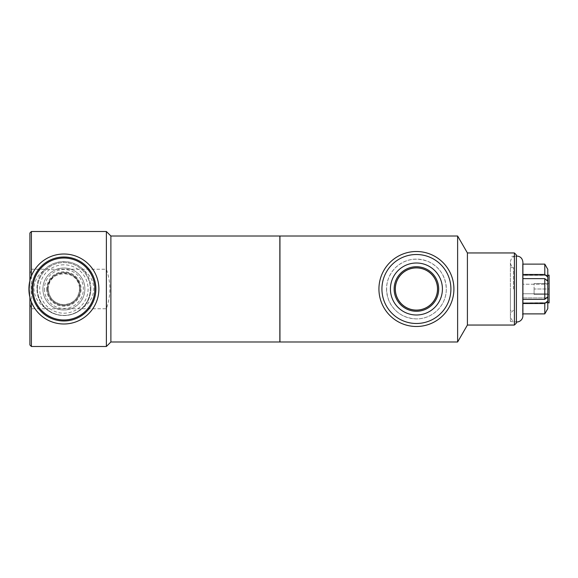 <?xml version="1.0" encoding="UTF-8"?>
<svg xmlns="http://www.w3.org/2000/svg" width="578" height="578" viewBox="0 0 578 578"><rect width="100%" height="100%" fill="white"/><g stroke="black" fill="none" stroke-linecap="round" stroke-linejoin="round"><path stroke-width="0.43" stroke-dasharray="2.89 2.17" d="M547.792 275.316L547.792 269.348L547.792 275.316L522.606 275.316L522.606 264.002L522.606 275.316L547.792 275.316M522.902 278.639L522.642 264.002L522.606 284.231L522.606 274.485L522.606 284.231L522.606 274.485L522.606 278.639L544.794 278.639L547.792 281.248L547.792 284.231L522.606 284.231L547.792 284.231L547.792 277.093L544.794 274.485L522.902 274.485M544.794 274.485L544.794 264.117L547.792 269.348L547.792 277.093M547.792 280.077L546.448 280.077M547.792 297.923L547.792 293.769L547.792 296.752L544.794 299.361L522.606 299.361L522.606 303.515L522.606 293.769L522.606 303.515L522.606 299.361L522.606 303.515L544.794 303.515L547.792 300.907L547.792 297.923L522.606 297.923L546.448 297.923M547.792 293.769L522.606 293.769L547.792 293.769L547.792 296.752L547.792 293.769M547.792 300.907L547.792 308.652L547.792 302.684L547.792 308.652L544.794 313.883L522.606 313.999L522.606 302.684L522.902 313.883M547.792 302.684L522.606 302.894L547.792 302.684M522.902 303.515L522.902 299.361M522.642 299.361L522.642 278.639L522.642 299.361M522.642 313.883L522.642 303.515L522.642 313.883M544.794 313.883L544.794 303.515M544.794 299.361L544.794 278.639M547.792 296.752L547.792 281.248M83.29 307.33A26.993 26.993 0 0 0 84.113 270.67C90.334 275.28 93.585 281.392 93.882 289C93.304 296.789 89.771 302.901 83.29 307.33C73.616 318.16 54.173 318.16 44.492 307.33C38.018 302.901 34.485 296.789 33.9 289C34.196 281.392 37.454 275.28 43.668 270.67A26.993 26.993 0 0 0 44.492 307.33M90.891 288.552A26.993 26.993 0 0 0 63.891 261.559A26.993 26.993 0 0 0 36.898 288.552A26.993 26.993 0 0 0 63.891 315.552A26.993 26.993 0 0 0 90.891 288.552M79.533 288.552C79.959 268.929 47.83 268.929 48.256 288.552L48.249 289.007C49.188 298.515 54.404 303.732 63.891 304.649C73.601 303.66 78.81 298.291 79.533 288.552M43.668 270.67C53.263 258.691 74.519 258.691 84.113 270.67M48.249 289.007A15.649 15.649 0 0 0 71.715 302.554A15.649 15.649 0 0 0 71.715 275.453A15.649 15.649 0 0 0 48.249 289.007M47.548 289.007A16.35 16.35 0 0 1 63.891 272.657A16.35 16.35 0 0 1 80.241 289.007A16.35 16.35 0 0 1 63.891 305.35A16.35 16.35 0 0 1 47.548 289.007M46.695 289.007A17.203 17.203 0 0 0 63.891 306.203A17.203 17.203 0 0 0 81.093 289.007A17.203 17.203 0 0 0 63.891 271.805A17.203 17.203 0 0 0 46.695 289.007M29.897 274.167L29.897 303.833L31.4 308.753L106.381 308.753C108.743 301.853 109.914 295.271 109.885 289C109.914 282.729 108.743 276.147 106.381 269.247L31.4 269.247L29.897 274.167L29.897 233.013M110.882 341.988L110.882 236.012M106.381 269.247L106.381 231.511M106.381 346.489L106.381 308.753M534.101 289L534.101 294.469L534.101 283.531L534.101 289L549.1 289L549.1 294.469L549.1 289L534.101 289M549.1 294.469L534.101 294.469L549.1 294.469M549.1 283.531L549.1 289L549.1 283.531L534.101 283.531L549.1 283.531M549.1 302.894L549.1 275.106M547.792 289L547.792 302.475L547.792 289M437.517 289A21.097 21.097 0 0 0 416.42 267.903A21.097 21.097 0 0 0 395.323 289A21.097 21.097 0 0 0 416.42 310.097A21.097 21.097 0 0 0 437.517 289M386.53 289A29.897 29.897 0 0 0 416.42 318.897A29.897 29.897 0 0 0 446.317 289A29.897 29.897 0 0 0 416.42 259.103A29.897 29.897 0 0 0 386.53 289M416.42 318.897C403.422 318.24 394.232 312.127 388.857 300.56C384.449 288.176 386.588 277.274 395.28 267.86C404.694 259.168 415.596 257.022 427.987 261.437C439.497 266.747 445.609 275.937 446.317 289C446.447 305.357 432.647 319.063 416.42 318.897M378.93 289A37.491 37.491 0 0 0 416.42 326.491A37.491 37.491 0 0 0 453.911 289A37.491 37.491 0 0 0 416.42 251.509A37.491 37.491 0 0 0 378.93 289M513.459 289L513.459 267.607L513.459 289M510.403 289L510.403 321.491L510.403 289M516.4 323.044L516.4 254.956M510.403 321.491L516.4 322.018A6.25 6.25 0 0 1 510.403 315.769L510.403 262.231L510.403 315.769A6.25 6.25 0 0 1 513.459 310.393L510.403 310.393M29.897 280.698L29.897 297.302M29.897 344.987L29.897 303.833M31.4 269.247L31.4 231.511M31.4 276.009L31.4 301.991M31.4 346.489L31.4 308.753M279.846 341.988L279.846 236.012M279.846 289L279.846 338.087L279.846 289M279.947 341.988L279.947 236.012M457.624 341.988L457.624 236.012M467.407 325.046L467.407 252.954M514.398 325.046L514.398 252.954M44.398 289A19.493 19.493 0 0 0 63.891 308.493A19.493 19.493 0 0 0 83.391 289A19.493 19.493 0 0 0 63.891 269.507A19.493 19.493 0 0 0 44.398 289M47.396 289A16.495 16.495 0 0 0 63.891 305.495A16.495 16.495 0 0 0 80.393 289A16.495 16.495 0 0 0 63.891 272.505A16.495 16.495 0 0 0 47.396 289A16.495 16.495 0 0 0 63.891 305.495A16.495 16.495 0 0 0 80.393 289A16.495 16.495 0 0 0 63.891 272.505A16.495 16.495 0 0 0 47.396 289M37.498 289A26.393 26.393 0 0 0 63.891 315.393A26.393 26.393 0 0 0 90.291 289A26.393 26.393 0 0 0 63.891 262.607A26.393 26.393 0 0 0 37.498 289A26.393 26.393 0 0 0 63.891 315.393A26.393 26.393 0 0 0 90.291 289A26.393 26.393 0 0 0 63.891 262.607A26.393 26.393 0 0 0 37.498 289M42.895 289A20.996 20.996 0 0 0 63.891 309.996A20.996 20.996 0 0 0 84.887 289A20.996 20.996 0 0 0 63.891 268.004A20.996 20.996 0 0 0 42.895 289A20.996 20.996 0 0 0 63.891 309.996A20.996 20.996 0 0 0 84.887 289A20.996 20.996 0 0 0 63.891 268.004A20.996 20.996 0 0 0 42.895 289A20.996 20.996 0 0 0 63.891 309.996A20.996 20.996 0 0 0 84.887 289A20.996 20.996 0 0 0 63.891 268.004A20.996 20.996 0 0 0 42.895 289A20.996 20.996 0 0 0 63.891 309.996A20.996 20.996 0 0 0 84.887 289A20.996 20.996 0 0 0 63.891 268.004A20.996 20.996 0 0 0 42.895 289A20.996 20.996 0 0 0 63.891 309.996A20.996 20.996 0 0 0 84.887 289A20.996 20.996 0 0 0 63.891 268.004A20.996 20.996 0 0 0 42.895 289M28.9 289A34.991 34.991 0 0 0 63.891 323.991A34.991 34.991 0 0 0 98.889 289A34.991 34.991 0 0 0 63.891 254.009A34.991 34.991 0 0 0 28.9 289M63.891 264.803A24.197 24.197 0 0 0 39.701 289A24.197 24.197 0 0 0 63.891 313.197A24.197 24.197 0 0 0 88.087 289A24.197 24.197 0 0 0 63.891 264.803M31.898 289A31.992 31.992 0 0 0 63.891 320.992A31.992 31.992 0 0 0 95.883 289A31.992 31.992 0 0 0 63.891 257.008A31.992 31.992 0 0 0 31.898 289M522.902 315.769L522.606 264.002M547.792 275.106L522.606 275.106M547.792 302.894L522.606 302.894M510.403 267.607L513.459 267.607C511.494 266.35 510.475 264.558 510.403 262.231C510.699 258.691 512.599 256.61 516.103 256.011L510.403 256.509"/><path stroke-width="0.87" d="M547.792 277.093L547.792 269.348L544.794 264.117L522.902 264.117L544.794 264.117L544.794 274.485L547.792 277.093L547.792 280.077L546.448 280.077M522.902 313.883L544.794 313.883L547.792 308.652L547.792 300.907L544.794 303.515L522.902 303.515M522.902 299.361L544.794 299.361L547.792 296.752L547.792 300.907M547.792 297.923L546.448 297.923M547.792 280.077L547.792 281.248L544.794 278.639L544.794 299.361M544.794 278.639L522.902 278.639M544.794 303.515L544.794 313.883M547.792 281.248L547.792 296.752M522.902 274.485L544.794 274.485M110.882 289L110.882 341.988L106.381 346.489L106.381 231.511L110.882 236.012L110.882 289M547.792 275.525L549.1 275.106L549.1 302.894L547.792 302.475M438.688 289A22.26 22.26 0 0 0 405.286 269.716A22.26 22.26 0 0 0 405.286 308.284A22.26 22.26 0 0 0 438.688 289M442.416 289A25.996 25.996 0 0 1 416.42 314.996A25.996 25.996 0 0 1 390.425 289A25.996 25.996 0 0 1 416.42 263.004A25.996 25.996 0 0 1 442.416 289M437.517 289A21.097 21.097 0 0 1 405.872 307.272A21.097 21.097 0 0 1 405.872 270.728A21.097 21.097 0 0 1 437.517 289M437.568 289A21.148 21.148 0 0 0 416.42 267.852A21.148 21.148 0 0 0 395.273 289A21.148 21.148 0 0 0 416.42 310.148A21.148 21.148 0 0 0 437.568 289M378.93 289A37.491 37.491 0 0 0 416.42 326.491A37.491 37.491 0 0 0 453.911 289A37.491 37.491 0 0 0 416.42 251.509A37.491 37.491 0 0 0 378.93 289M381.928 289A34.492 34.492 0 0 0 416.42 323.492A34.492 34.492 0 0 0 450.912 289A34.492 34.492 0 0 0 416.42 254.508A34.492 34.492 0 0 0 381.928 289M31.4 276.009L31.4 231.511L29.897 233.013L29.897 280.698M29.897 297.302L29.897 344.987L31.4 346.489L106.381 346.489M31.4 301.991L31.4 346.489M110.882 236.012L279.846 236.012L279.846 341.988L110.882 341.988M279.947 289L279.947 341.988L457.624 341.988L457.624 236.012L279.947 236.012L279.947 289M457.624 236.012L467.407 252.954L467.407 325.046L457.624 341.988M467.407 252.954L514.398 252.954L514.398 325.046L467.407 325.046M514.398 252.954L516.4 254.956L516.4 323.044L514.398 325.046M522.642 313.999A6.25 6.25 0 0 1 516.4 322.011M63.891 254.009A34.991 34.991 0 0 0 28.9 289A34.991 34.991 0 0 0 63.891 323.991A34.991 34.991 0 0 0 98.889 289A34.991 34.991 0 0 0 63.891 254.009A34.991 34.991 0 0 0 28.9 289A34.991 34.991 0 0 0 63.891 323.991A34.991 34.991 0 0 0 98.889 289A34.991 34.991 0 0 0 63.891 254.009M32.917 289A30.974 30.974 0 0 0 79.381 315.826A30.974 30.974 0 0 0 79.381 262.174A30.974 30.974 0 0 0 32.917 289M31.898 289A31.992 31.992 0 0 0 63.891 320.992A31.992 31.992 0 0 0 95.883 289A31.992 31.992 0 0 0 63.891 257.008A31.992 31.992 0 0 0 31.898 289M31.4 231.511L106.381 231.511M516.103 256.011C520.178 256.105 522.447 258.178 522.902 262.231L522.902 315.769"/></g></svg>
